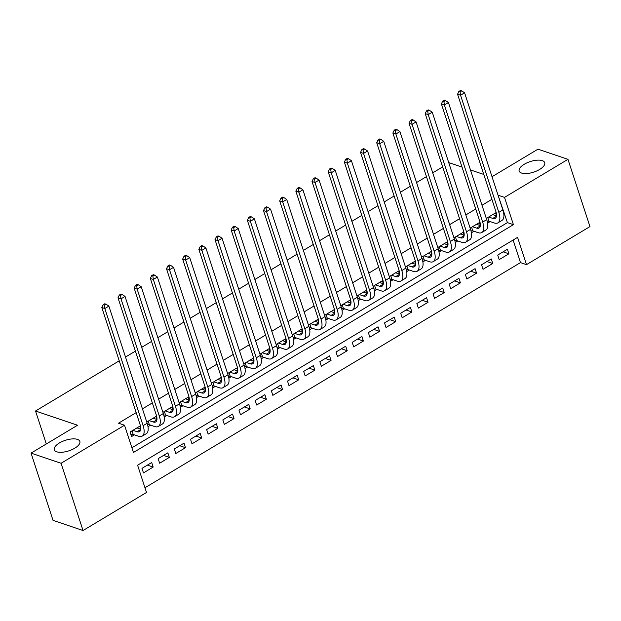 <?xml version="1.0" encoding="UTF-8"?>
<svg xmlns="http://www.w3.org/2000/svg" width="621" height="621" viewBox="0 0 621 621"><rect width="100%" height="100%" fill="white"/><g stroke="black" fill="none" stroke-linecap="round" stroke-linejoin="round"><path stroke-width="0.93" d="M77.423 439.389A13.437 5.55 161.9 0 1 79.845 441.415A13.437 5.55 161.9 0 1 71.935 449.658A13.437 5.55 161.9 0 1 56.728 451.793A13.437 5.55 161.9 0 1 54.306 449.767A13.437 5.55 161.9 0 1 62.216 441.523A13.437 5.55 161.9 0 1 77.423 439.389M542.296 160.653A13.437 5.55 161.9 0 1 544.718 162.686A13.437 5.55 161.9 0 1 536.8 170.93A13.437 5.55 161.9 0 1 521.593 173.065A13.437 5.55 161.9 0 1 519.172 171.039A13.437 5.55 161.9 0 1 527.089 162.795A13.437 5.55 161.9 0 1 542.296 160.653M589.95 226.587L526.484 264.639L517.572 237.377L137.59 465.207L146.502 492.469L83.035 530.52L61.06 463.274L124.526 425.222L133.437 452.484L513.42 224.655L504.508 197.393L567.974 159.341L589.95 226.587M144.965 487.764L520.483 262.605L526.484 264.639M61.06 463.274L31.05 453.113L53.026 520.359L83.035 530.52M136.977 427.885L140.773 429.165L139.81 426.185L130.107 432.006L131.59 436.547L134.423 434.855M156.942 419.447L155.98 416.497L146.75 422.024M173.112 409.751L172.149 406.802L162.919 412.328M189.281 400.056L188.318 397.106L179.089 402.633M201.654 389.103L205.45 390.392L204.488 387.411L195.258 392.938M221.619 380.665L220.657 377.715L211.427 383.242M237.789 370.97L236.826 368.02L227.596 373.547M253.958 361.275L252.995 358.325L243.766 363.852M270.127 351.579L269.165 348.629L259.935 354.156M282.501 340.626L286.297 341.915L285.334 338.934L276.104 344.461M302.466 332.188L301.503 329.239L292.274 334.773M318.635 322.493L317.673 319.543L308.443 325.078M334.804 312.805L333.842 309.848L324.612 315.383M347.178 301.853L350.974 303.133L350.011 300.153L340.782 305.687M363.347 292.157L367.143 293.438L366.18 290.457L356.951 295.992M383.312 283.719L382.35 280.762L373.12 286.297M399.482 274.024L398.519 271.066L389.289 276.601M415.651 264.329L414.688 261.371L405.459 266.906M428.024 253.376L431.82 254.657L430.858 251.676L421.628 257.21M444.194 243.68L447.989 244.961L447.027 241.98L437.797 247.515M464.159 235.243L463.196 232.285L453.974 237.82M480.328 225.547L479.365 222.597L470.144 228.124M503.111 251.831L508.902 253.795L499.199 259.609L497.716 255.068L507.411 249.246L508.902 253.795M486.942 261.526L492.732 263.49L483.029 269.304L481.547 264.763L491.242 258.941L492.732 263.49M470.772 271.222L476.563 273.178L466.86 279L465.377 274.451L475.073 268.637L476.563 273.178M454.603 280.917L460.394 282.873L450.691 288.695L449.208 284.146L458.903 278.332L460.394 282.873M438.434 290.612L444.225 292.569L434.521 298.39L433.039 293.842L442.734 288.028L444.225 292.569M422.264 300.308L428.055 302.264L418.352 308.086L416.87 303.537L426.565 297.723L428.055 302.264M406.095 310.003L411.886 311.959L402.183 317.781L400.7 313.232L410.396 307.418L411.886 311.959M389.926 319.699L395.717 321.655L386.014 327.477L384.531 322.928L394.226 317.114L395.717 321.655M373.757 329.386L379.547 331.35L369.844 337.172L368.362 332.623L378.057 326.809L379.547 331.35M357.587 339.082L363.378 341.045L353.675 346.86L352.192 342.318L361.888 336.504L363.378 341.045M341.418 348.777L347.209 350.741L337.506 356.555L336.023 352.014L345.718 346.2L347.209 350.741M325.249 358.472L331.04 360.436L321.336 366.25L319.854 361.709L329.549 355.895L331.04 360.436M309.072 368.168L314.87 370.132L305.167 375.946L303.677 371.405L313.38 365.59L314.87 370.132M292.902 377.863L298.701 379.827L288.998 385.641L287.507 381.1L297.211 375.286L298.701 379.827M276.733 387.558L282.532 389.522L272.829 395.336L271.338 390.795L281.041 384.981L282.532 389.522M260.564 397.254L266.362 399.218L256.659 405.032L255.169 400.491L264.872 394.669L266.362 399.218M244.395 406.949L250.193 408.913L240.49 414.727L239 410.186L248.703 404.364L250.193 408.913M228.225 416.644L234.024 418.608L224.321 424.422L222.83 419.881L232.533 414.06L234.024 418.608M212.056 426.34L217.855 428.304L208.151 434.118L206.661 429.577L216.364 423.755L217.855 428.304M195.887 436.035L201.685 437.999L191.982 443.813L190.492 439.272L200.195 433.45L201.685 437.999M179.717 445.731L185.508 447.694L175.813 453.509L174.322 448.967L184.026 443.146L185.508 447.694M163.548 455.426L169.339 457.39L159.644 463.204L158.153 458.663L167.856 452.841L169.339 457.39M520.483 262.605L513.109 240.055M151.687 462.536L141.984 468.35L143.474 472.899L153.17 467.077L151.687 462.536M131.893 447.78L507.411 222.621L498.174 195.561M491.902 199.318L482.005 205.256M475.725 209.013L465.835 214.951M459.556 218.708L449.666 224.647M443.386 228.404L433.497 234.342M427.217 238.099L417.328 244.03M411.048 247.795L401.158 253.725M394.878 257.49L384.989 263.42M378.709 267.185L368.82 273.116M362.54 276.881L352.65 282.811M346.371 286.576L336.481 292.507M330.201 296.271L320.312 302.202M314.032 305.967L304.143 311.897M297.863 315.662L287.973 321.593M281.693 325.357L271.804 331.288M265.524 335.053L255.635 340.983M249.355 344.748L239.458 350.679M233.185 354.444L223.288 360.374M217.016 364.131L207.119 370.069M200.847 373.826L190.95 379.765M184.678 383.522L174.78 389.46M168.508 393.217L158.611 399.156M152.339 402.913L142.442 408.851M136.17 412.608L118.526 423.188L124.526 425.222M496.497 215.852L495.535 212.902L486.313 218.429M487.563 223.11L490.148 221.565M471.393 232.805L473.978 231.26M455.224 242.5L457.809 240.956M439.055 252.196L441.64 250.651M422.885 261.891L425.47 260.346M406.716 271.587L409.301 270.034M390.547 281.282L393.132 279.729M374.378 290.977L376.963 289.425M358.208 300.673L360.793 299.12M342.039 310.368L344.624 308.816M325.87 320.063L328.455 318.511M309.7 329.759L312.285 328.206M293.531 339.454L296.116 337.902M277.362 349.149L279.947 347.597M261.193 358.845L263.778 357.292M245.023 368.54L247.608 366.988M228.854 378.236L231.439 376.683M212.685 387.931L215.27 386.378M196.515 397.626L199.1 396.074M180.346 407.322L182.931 405.769M164.177 417.009L166.762 415.465M148.008 426.705L150.593 425.16M31.05 453.113L77.54 425.238L35.521 411.009L46.296 443.976M35.521 411.009L119.24 360.817M125.52 357.052L135.409 351.121M141.689 347.356L151.578 341.426M157.858 337.661L167.748 331.73M174.027 327.966L183.917 322.035M190.197 318.27L200.086 312.34M206.366 308.583L216.255 302.644M222.535 298.887L232.425 292.949M238.705 289.192L248.594 283.254M254.874 279.497L264.763 273.558M271.043 269.801L280.933 263.863M287.212 260.106L297.102 254.168M303.382 250.41L313.271 244.472M319.551 240.715L329.448 234.785M335.72 231.02L345.618 225.089M351.89 221.324L361.787 215.394M368.059 211.629L377.956 205.698M384.228 201.934L394.125 196.003M400.398 192.238L410.295 186.308M416.567 182.543L426.464 176.612M432.736 172.848L442.633 166.917M448.905 163.152L449.457 162.818L462.024 167.072M492.018 176.721L537.965 149.18L567.974 159.341M498.5 195.359L504.508 197.393M483.767 174.439L470.454 169.929M507.411 222.621L513.42 224.655M147.379 465.121L153.17 467.077M488.665 217.016L492.802 218.421A10.495 4.619 -120.9 0 0 495.232 218.336A10.495 4.619 -120.9 0 0 495.837 211.365L457.553 94.229L458.888 91.45L460.091 91.854L461.706 90.883L460.51 90.48L458.888 91.45M492.701 214.594L496.497 215.883M461.706 90.883L464.593 92.824L460.549 95.246L498.834 212.382A15.75 6.932 59.1 0 1 497.933 222.838A15.75 6.932 59.1 0 1 494.285 222.962L488.937 221.154L487.143 221.138M464.593 92.824L502.878 209.96A15.75 6.932 59.1 0 1 501.97 220.416L497.933 222.838M460.091 91.854L460.549 95.246L457.553 94.229M487.764 217.56L488.937 221.154M472.496 226.712L476.633 228.117A10.495 4.619 -120.9 0 0 479.063 228.031A10.495 4.619 -120.9 0 0 479.668 221.06L441.384 103.924L442.719 101.145L443.922 101.549L445.536 100.579L444.341 100.175L442.719 101.145M476.532 224.29L480.328 225.578M445.536 100.579L448.424 102.519L444.38 104.941L482.664 222.077A15.75 6.932 59.1 0 1 481.764 232.533A15.75 6.932 59.1 0 1 478.116 232.658L472.767 230.849L470.974 230.833M448.424 102.519L486.709 219.655A15.75 6.932 59.1 0 1 485.801 230.112L481.764 232.533M443.922 101.549L444.38 104.941L441.384 103.924M471.595 227.255L472.767 230.849M456.326 236.407L460.464 237.812A10.495 4.619 -120.9 0 0 462.893 237.727A10.495 4.619 -120.9 0 0 463.499 230.756L425.214 113.62L426.549 110.841L427.753 111.244L429.367 110.274L428.172 109.87L426.549 110.841M460.363 233.985L464.159 235.266M429.367 110.274L432.255 112.215L428.211 114.637L466.495 231.773A15.75 6.932 59.1 0 1 465.595 242.229A15.75 6.932 59.1 0 1 461.946 242.353L456.598 240.544L454.805 240.529M432.255 112.215L470.539 229.351A15.75 6.932 59.1 0 1 469.631 239.807L465.595 242.229M427.753 111.244L428.211 114.637L425.214 113.62M455.426 236.95L456.598 240.544M440.157 246.102L444.294 247.507A10.495 4.619 -120.9 0 0 446.724 247.422A10.495 4.619 -120.9 0 0 447.33 240.451L409.045 123.315L410.38 120.528L411.583 120.94L413.198 119.969L412.002 119.566L410.38 120.528M413.198 119.969L416.086 121.91L412.041 124.332L450.326 241.468A15.75 6.932 59.1 0 1 449.425 251.924A15.75 6.932 59.1 0 1 445.777 252.048L440.429 250.24L438.636 250.224M416.086 121.91L454.37 239.046A15.75 6.932 59.1 0 1 453.462 249.502L449.425 251.924M411.583 120.94L412.041 124.332L409.045 123.315M439.257 246.646L440.429 250.24M423.988 255.798L428.125 257.203A10.495 4.619 -120.9 0 0 430.555 257.117A10.495 4.619 -120.9 0 0 431.16 250.147L392.876 133.01L394.211 130.224L395.414 130.635L397.029 129.665L395.833 129.261L394.211 130.224M397.029 129.665L399.916 131.605L395.872 134.027L434.157 251.163A15.75 6.932 59.1 0 1 433.256 261.62A15.75 6.932 59.1 0 1 429.608 261.744L424.259 259.935L422.466 259.92M399.916 131.605L438.201 248.742A15.75 6.932 59.1 0 1 437.293 259.198L433.256 261.62M395.414 130.635L395.872 134.027L392.876 133.01M423.087 256.341L424.259 259.935M407.818 265.493L411.956 266.898A10.495 4.619 -120.9 0 0 414.386 266.813A10.495 4.619 -120.9 0 0 414.991 259.842L376.706 142.706L378.042 139.919L379.245 140.33L380.859 139.36L379.664 138.949L378.042 139.919M411.855 263.071L415.651 264.352M380.859 139.36L383.747 141.301L379.703 143.723L417.987 260.859A15.75 6.932 59.1 0 1 417.087 271.315A15.75 6.932 59.1 0 1 413.439 271.439L408.09 269.63L406.297 269.615M383.747 141.301L422.032 258.437A15.75 6.932 59.1 0 1 421.123 268.893L417.087 271.315M379.245 140.33L379.703 143.723L376.706 142.706M406.918 266.029L408.09 269.63M391.649 275.188L395.787 276.593A10.495 4.619 -120.9 0 0 398.216 276.508A10.495 4.619 -120.9 0 0 398.822 269.537L360.537 152.401L361.872 149.614L363.075 150.026L364.69 149.056L363.495 148.644L361.872 149.614M395.686 272.766L399.482 274.047M364.69 149.056L367.578 150.996L363.533 153.418L401.818 270.554A15.75 6.932 59.1 0 1 400.918 281.01A15.75 6.932 59.1 0 1 397.269 281.134L391.921 279.326L390.128 279.31M367.578 150.996L405.862 268.132A15.75 6.932 59.1 0 1 404.954 278.588L400.918 281.01M363.075 150.026L363.533 153.418L360.537 152.401M390.749 275.724L391.921 279.326M375.48 284.884L379.617 286.289A10.495 4.619 -120.9 0 0 382.047 286.203A10.495 4.619 -120.9 0 0 382.652 279.233L344.368 162.097L345.703 159.31L346.906 159.721L348.521 158.751L347.325 158.339L345.703 159.31M379.516 282.462L383.312 283.743M348.521 158.751L351.408 160.692L347.364 163.113L385.649 280.25A15.75 6.932 59.1 0 1 384.748 290.706A15.75 6.932 59.1 0 1 381.1 290.83L375.752 289.021L373.958 289.006M351.408 160.692L389.693 277.828A15.75 6.932 59.1 0 1 388.785 288.284L384.748 290.706M346.906 159.721L347.364 163.113L344.368 162.097M374.579 285.419L375.752 289.021M359.311 294.579L363.448 295.984A10.495 4.619 -120.9 0 0 365.878 295.899A10.495 4.619 -120.9 0 0 366.483 288.928L328.199 171.792L329.534 169.005L330.737 169.417L332.351 168.446L331.156 168.035L329.534 169.005M332.351 168.446L335.239 170.387L331.195 172.809L369.479 289.945A15.75 6.932 59.1 0 1 368.579 300.401A15.75 6.932 59.1 0 1 364.931 300.525L359.582 298.717L357.789 298.701M335.239 170.387L373.524 287.523A15.75 6.932 59.1 0 1 372.616 297.979L368.579 300.401M330.737 169.417L331.195 172.809L328.199 171.792M358.41 295.115L359.582 298.717M343.141 304.274L347.279 305.679A10.495 4.619 -120.9 0 0 349.708 305.594A10.495 4.619 -120.9 0 0 350.314 298.623L312.021 181.487L313.364 178.701L314.568 179.112L316.182 178.142L314.987 177.73L313.364 178.701M316.182 178.142L319.07 180.082L315.026 182.504L353.31 299.64A15.75 6.932 59.1 0 1 352.41 310.096A15.75 6.932 59.1 0 1 348.761 310.221L343.413 308.412L341.62 308.396M319.07 180.082L357.354 297.211A15.75 6.932 59.1 0 1 356.446 307.674L352.41 310.096M314.568 179.112L315.026 182.504L312.021 181.487M342.241 304.81L343.413 308.412M326.972 313.97L331.109 315.375A10.495 4.619 -120.9 0 0 333.539 315.289A10.495 4.619 -120.9 0 0 334.145 308.319L295.852 191.183L297.195 188.396L298.398 188.8L300.013 187.837L298.81 187.426L297.195 188.396M331.009 311.548L334.804 312.829M300.013 187.837L302.901 189.778L298.856 192.2L337.141 309.336A15.75 6.932 59.1 0 1 336.24 319.792A15.75 6.932 59.1 0 1 332.592 319.916L327.244 318.107L325.451 318.092M302.901 189.778L341.185 306.906A15.75 6.932 59.1 0 1 340.277 317.362L336.24 319.792M298.398 188.8L298.856 192.2L295.852 191.183M326.072 314.505L327.244 318.107M310.803 323.665L314.94 325.062A10.495 4.619 -120.9 0 0 317.37 324.985A10.495 4.619 -120.9 0 0 317.975 318.014L279.683 200.878L281.026 198.091L282.229 198.495L283.844 197.532L282.64 197.121L281.026 198.091M314.839 321.243L318.635 322.524M283.844 197.532L286.731 199.473L282.687 201.895L320.972 319.031A15.75 6.932 59.1 0 1 320.071 329.487A15.75 6.932 59.1 0 1 316.423 329.611L311.074 327.795L309.281 327.787M286.731 199.473L325.016 316.601A15.75 6.932 59.1 0 1 324.108 327.057L320.071 329.487M282.229 198.495L282.687 201.895L279.683 200.878M309.902 324.201L311.074 327.795M294.626 333.361L298.771 334.758A10.495 4.619 -120.9 0 0 301.201 334.68A10.495 4.619 -120.9 0 0 301.806 327.709L263.514 210.573L264.856 207.787L266.06 208.19L267.674 207.22L266.471 206.816L264.856 207.787M298.67 330.939L302.466 332.219M267.674 207.22L270.562 209.161L266.518 211.59L304.802 328.726A15.75 6.932 59.1 0 1 303.902 339.182A15.75 6.932 59.1 0 1 300.254 339.307L294.905 337.49L293.112 337.482M270.562 209.161L308.847 326.297A15.75 6.932 59.1 0 1 307.938 336.753L303.902 339.182M266.06 208.19L266.518 211.59L263.514 210.573M293.733 333.896L294.905 337.49M278.456 343.056L282.602 344.453A10.495 4.619 -120.9 0 0 285.031 344.376A10.495 4.619 -120.9 0 0 285.637 337.405L247.344 220.269L248.687 217.482L249.89 217.886L251.505 216.915L250.302 216.512L248.687 217.482M251.505 216.915L254.393 218.856L250.348 221.286L288.633 338.422A15.75 6.932 59.1 0 1 287.733 348.878A15.75 6.932 59.1 0 1 284.084 349.002L278.736 347.186L276.943 347.178M254.393 218.856L292.677 335.992A15.75 6.932 59.1 0 1 291.769 346.448L287.733 348.878M249.89 217.886L250.348 221.286L247.344 220.269M277.564 343.592L278.736 347.186M262.287 352.751L266.432 354.149A10.495 4.619 -120.9 0 0 268.862 354.071A10.495 4.619 -120.9 0 0 269.467 347.1L231.175 229.964L232.518 227.177L233.721 227.581L235.336 226.611L234.133 226.207L232.518 227.177M266.331 350.322L270.127 351.61M235.336 226.611L238.223 228.551L234.179 230.981L272.464 348.109A15.75 6.932 59.1 0 1 271.563 358.573A15.75 6.932 59.1 0 1 267.915 358.697L262.567 356.881L260.773 356.865M238.223 228.551L276.508 345.687A15.75 6.932 59.1 0 1 275.6 356.144L271.563 358.573M233.721 227.581L234.179 230.981L231.175 229.964M261.394 353.287L262.567 356.881M246.118 362.447L250.263 363.844A10.495 4.619 -120.9 0 0 252.693 363.766A10.495 4.619 -120.9 0 0 253.298 356.788L215.006 239.659L216.349 236.873L217.552 237.276L219.166 236.306L217.963 235.902L216.349 236.873M250.162 360.017L253.958 361.306M219.166 236.306L222.054 238.247L218.01 240.676L256.294 357.805A15.75 6.932 59.1 0 1 255.394 368.261A15.75 6.932 59.1 0 1 251.746 368.393L246.397 366.576L244.604 366.561M222.054 238.247L260.339 355.383A15.75 6.932 59.1 0 1 259.431 365.839L255.394 368.261M217.552 237.276L218.01 240.676L215.006 239.659M245.225 362.982L246.397 366.576M229.949 372.142L234.094 373.539A10.495 4.619 -120.9 0 0 236.523 373.454A10.495 4.619 -120.9 0 0 237.129 366.483L198.836 249.355L200.179 246.568L201.383 246.972L202.997 246.001L201.794 245.598L200.179 246.568M233.993 369.712L237.789 371.001M202.997 246.001L205.885 247.942L201.841 250.364L240.125 367.5A15.75 6.932 59.1 0 1 239.217 377.956A15.75 6.932 59.1 0 1 235.576 378.088L230.228 376.272L228.435 376.256M205.885 247.942L244.169 365.078A15.75 6.932 59.1 0 1 243.261 375.534L239.217 377.956M201.383 246.972L201.841 250.364L198.836 249.355M229.056 372.678L230.228 376.272M213.779 381.837L217.924 383.235A10.495 4.619 -120.9 0 0 220.354 383.149A10.495 4.619 -120.9 0 0 220.952 376.179L182.667 259.05L184.01 256.263L185.213 256.667L186.828 255.697L185.625 255.293L184.01 256.263M217.824 379.408L221.619 380.696M186.828 255.697L189.715 257.637L185.671 260.059L223.956 377.195A15.75 6.932 59.1 0 1 223.048 387.651A15.75 6.932 59.1 0 1 219.407 387.783L214.059 385.967L212.266 385.952M189.715 257.637L228 374.774A15.75 6.932 59.1 0 1 227.092 385.23L223.048 387.651M185.213 256.667L185.671 260.059L182.667 259.05M212.887 382.373L214.059 385.967M197.61 391.525L201.755 392.93A10.495 4.619 -120.9 0 0 204.185 392.845A10.495 4.619 -120.9 0 0 204.783 385.874L166.498 268.738L167.841 265.959L169.044 266.362L170.659 265.392L169.455 264.988L167.841 265.959M170.659 265.392L173.546 267.333L169.502 269.755L207.787 386.891A15.75 6.932 59.1 0 1 206.878 397.347A15.75 6.932 59.1 0 1 203.238 397.471L197.889 395.662L196.096 395.647M173.546 267.333L211.831 384.469A15.75 6.932 59.1 0 1 210.923 394.925L206.878 397.347M169.044 266.362L169.502 269.755L166.498 268.738M196.717 392.068L197.889 395.662M181.441 401.22L185.586 402.625A10.495 4.619 -120.9 0 0 188.016 402.54A10.495 4.619 -120.9 0 0 188.613 395.569L150.329 278.433L151.671 275.654L152.875 276.058L154.489 275.087L153.286 274.684L151.671 275.654M185.485 398.798L189.281 400.087M154.489 275.087L157.377 277.028L153.333 279.45L191.617 396.586A15.75 6.932 59.1 0 1 190.709 407.042A15.75 6.932 59.1 0 1 187.068 407.166L181.72 405.358L179.927 405.342M157.377 277.028L195.662 394.164A15.75 6.932 59.1 0 1 194.753 404.62L190.709 407.042M152.875 276.058L153.333 279.45L150.329 278.433M180.548 401.764L181.72 405.358M165.271 410.916L169.417 412.321A10.495 4.619 -120.9 0 0 171.846 412.235A10.495 4.619 -120.9 0 0 172.444 405.265L134.159 288.128L135.502 285.35L136.705 285.753L138.32 284.783L137.117 284.379L135.502 285.35M169.316 408.494L173.112 409.782M138.32 284.783L141.208 286.723L137.163 289.145L175.448 406.281A15.75 6.932 59.1 0 1 174.54 416.738A15.75 6.932 59.1 0 1 170.899 416.862L165.551 415.053L163.758 415.038M141.208 286.723L179.492 403.86A15.75 6.932 59.1 0 1 178.584 414.316L174.54 416.738M136.705 285.753L137.163 289.145L134.159 288.128M164.379 411.459L165.551 415.053M149.102 420.611L153.247 422.016A10.495 4.619 -120.9 0 0 155.677 421.931A10.495 4.619 -120.9 0 0 156.275 414.96L117.99 297.824L119.333 295.045L120.536 295.449L122.151 294.478L120.948 294.075L119.333 295.045M153.146 418.189L156.942 419.478M122.151 294.478L125.038 296.419L120.994 298.841L159.279 415.977A15.75 6.932 59.1 0 1 158.371 426.433A15.75 6.932 59.1 0 1 154.73 426.557L149.382 424.748L147.588 424.733M125.038 296.419L163.323 413.555A15.75 6.932 59.1 0 1 162.415 424.011L158.371 426.433M120.536 295.449L120.994 298.841L117.99 297.824M148.209 421.154L149.382 424.748M132.933 430.306L137.078 431.711A10.495 4.619 -120.9 0 0 139.508 431.626A10.495 4.619 -120.9 0 0 140.105 424.655L101.821 307.519L103.164 304.74L104.367 305.144L105.981 304.174L104.778 303.77L103.164 304.74M105.981 304.174L108.869 306.114L104.825 308.536L143.109 425.672A15.75 6.932 59.1 0 1 142.201 436.128A15.75 6.932 59.1 0 1 138.561 436.252L133.212 434.444L130.899 434.428M108.869 306.114L147.154 423.25A15.75 6.932 59.1 0 1 146.245 433.706L142.201 436.128M104.367 305.144L104.825 308.536L101.821 307.519M132.04 430.85L133.212 434.444M496.451 216.232L492.802 218.421M502.878 209.96L498.834 212.382M480.281 225.928L476.633 228.117M486.709 219.655L482.664 222.077M464.112 235.623L460.464 237.812M470.539 229.351L466.495 231.773M447.943 245.318L444.294 247.507M454.37 239.046L450.326 241.468M431.774 255.014L428.125 257.203M438.201 248.742L434.157 251.163M415.604 264.709L411.956 266.898M422.032 258.437L417.987 260.859M399.435 274.404L395.787 276.593M405.862 268.132L401.818 270.554M383.266 284.1L379.617 286.289M389.693 277.828L385.649 280.25M367.096 293.795L363.448 295.984M373.524 287.523L369.479 289.945M350.927 303.49L347.279 305.679M357.354 297.211L353.31 299.64M334.758 313.186L331.109 315.375M341.185 306.906L337.141 309.336M318.589 322.881L314.94 325.062M325.016 316.601L320.972 319.031M302.419 332.577L298.771 334.758M308.847 326.297L304.802 328.726M286.25 342.272L282.602 344.453M292.677 335.992L288.633 338.422M270.081 351.967L266.432 354.149M276.508 345.687L272.464 348.109M253.911 361.663L250.263 363.844M260.339 355.383L256.294 357.805M237.742 371.358L234.094 373.539M244.169 365.078L240.125 367.5M221.573 381.053L217.924 383.235M228 374.774L223.956 377.195M205.404 390.749L201.755 392.93M211.831 384.469L207.787 386.891M189.234 400.436L185.586 402.625M195.662 394.164L191.617 396.586M173.065 410.132L169.417 412.321M179.492 403.86L175.448 406.281M156.896 419.827L153.247 422.016M163.323 413.555L159.279 415.977M140.726 429.522L137.078 431.711M147.154 423.25L143.109 425.672"/></g></svg>

